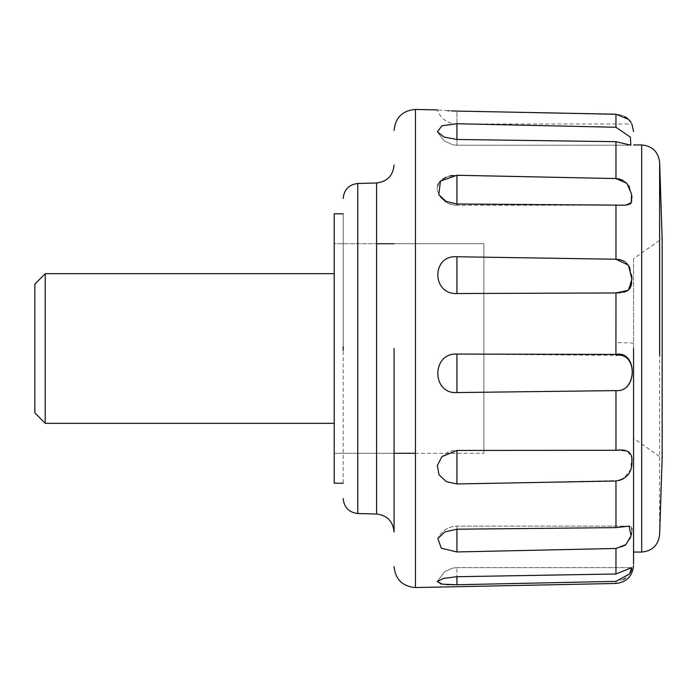 <?xml version="1.0" encoding="UTF-8"?>
<svg xmlns="http://www.w3.org/2000/svg" width="697" height="697" viewBox="0 0 697 697"><rect width="100%" height="100%" fill="white"/><g stroke="black" fill="none" stroke-linecap="round" stroke-linejoin="round"><path stroke-width="0.52" stroke-dasharray="3.48 2.61" d="M34.85 284.341L34.85 412.859M483.884 453.076L483.884 243.723L394.075 243.723L483.884 243.723L483.884 453.076M45.218 273.799L45.218 423.34M334.203 214.04L334.203 453.277L394.075 453.277L334.203 453.277L334.203 243.723L376.58 243.723L334.203 243.723L334.203 482.96M483.884 243.924L483.884 348.5L483.884 243.924M633.556 258.97L633.556 348.5L633.556 258.692L662.15 238.67M633.556 438.03L633.556 348.5L633.556 438.308L662.15 458.33L662.15 239.01M343.185 482.96L343.185 213.787M343.185 214.04L343.185 346.618M633.556 551.867L633.556 348.5M394.075 348.5L394.075 531.977M623.493 579.399L615.965 581.359L453.12 584.783M452.571 584.783L449.269 584.713M445.897 584.53L442.883 584.234M440.452 583.825L437.193 581.586L443.536 578.371L456.936 576.707L615.965 573.988L631.761 567.672M456.936 551.946L441.297 548.225L437.812 538.52L444.939 531.924L456.936 529.206L615.965 527.629L629.103 526.13L456.936 526.13L456.936 529.206L456.936 526.13C448.284 526.435 441.907 530.565 437.812 538.52C441.907 530.565 448.284 526.435 456.936 526.13L456.936 551.946L615.965 548.469L615.965 573.988M619.598 480.547L456.936 483.962L446.341 481.627L438.997 474.831L437.324 465.5L441.898 456.64L456.936 450.454L615.965 450.297L627.344 451.194L631.743 457.729L630.741 469.429L623.101 479.275M615.965 450.297L615.965 390.616L456.936 392.559C431.452 394.275 431.46 352.647 456.936 354.076L615.965 355.365L615.965 292.958L456.936 293.533C431.495 294.622 431.408 254.841 456.936 256.74L615.965 259.24L615.965 204.901L456.936 204.012L446.15 201.433L438.805 194.751L437.15 189.331M437.141 188.922L437.568 185.872M438.579 183.529L439.519 182.126M440.661 180.837L443.065 178.894M446.045 177.291L449.504 176.106M453.181 175.435L616.061 178.554M437.385 131.794L444.085 140.803L452.754 144.784L456.936 145.203L630.855 145.203L456.936 145.203L456.936 139.478L444.146 137.1L437.385 131.794L441.933 125.765L456.936 123.744L615.965 127.255L630.393 137.135L630.855 145.203L615.965 141.674L456.936 139.478L456.936 145.203L456.936 123.744M631.909 568.09L631.743 569.188M630.271 572.777L625.235 578.336M624.782 578.649L624.224 578.989M629.33 526.139L630.14 526.252M630.158 526.261L631.194 526.932M631.212 526.958L631.761 528.3M631.909 530.068L631.735 532.647M630.245 538.284L626.089 544.401M623.432 546.378L615.965 548.469M623.074 479.283L619.659 480.529M623.057 260.739L623.562 260.974M624.634 261.575L625.993 262.525M629.774 267.474L631.743 275.533M631.909 279.122L631.743 282.503M629.957 288.488L628.302 290.327M623.658 292.296L620.191 292.784M623.048 180.384L623.693 180.75M623.893 180.871L624.634 181.368M624.695 181.412L625.976 182.448M626.22 182.684L628.459 185.367M629.496 187.197L631.752 195.395M631.909 198.183L631.735 200.858M630.149 204.16L628.415 204.953M628.18 204.996L626.089 205.197M626.054 205.197L615.965 204.901M451.543 110.919L451.072 110.901M450.933 110.893L449.025 110.797M447.901 110.736L439.066 110.082M438.622 110.039L437.141 109.891C440.765 118.769 447.369 123.465 456.936 123.988L631.909 123.988M619.633 114.639L456.936 111.084C456.936 127.987 456.936 127.987 456.936 111.084C456.936 127.987 456.936 127.987 456.936 111.084M629.565 120.503L628.293 119.178M624.765 116.599L624.251 116.321M623.432 115.92L619.659 114.648M357.761 183.982L357.761 513.523M659.623 341.478L659.623 534.843M641.676 145.133L641.676 552.059M376.58 183.494L376.58 514.02M415.456 109.525L415.456 587.545M456.936 205.206C450.349 205.641 444.303 202.156 438.805 194.751C442.769 201.267 448.807 204.752 456.936 205.206L625.523 205.206L456.936 205.206L456.936 175.261M456.936 483.962L456.936 450.279C451.351 450.262 446.333 452.379 441.898 456.64C446.333 452.379 451.351 450.262 456.936 450.279L579.634 450.279M456.936 584.748L456.936 567.654L456.936 576.707L456.936 567.654L453.041 568.02L444.651 571.636L437.193 581.586M456.936 354.076L456.936 392.559M456.936 256.74L456.936 293.533M615.965 481L615.965 527.629M615.965 581.359C615.965 584.164 615.965 584.164 615.965 581.359M615.965 114.203L615.965 127.255M615.965 141.674L615.965 178.554M633.556 343.046L615.965 342.593M415.029 453.277L483.884 453.277L415.029 453.277M456.936 567.654L631.674 567.654L456.936 567.654L453.041 568.02L444.651 571.636L437.202 581.559M456.936 145.203L452.754 144.784L444.085 140.803L437.394 131.803M629.103 526.13L456.936 526.13M579.677 450.279L456.936 450.279"/><path stroke-width="1.05" d="M34.85 412.659L34.85 284.141L45.218 273.66L334.203 273.66M45.218 423.201L45.218 273.66M343.185 483.213L334.203 483.213L334.203 213.787L343.185 213.787M662.15 457.99L662.15 238.67L659.623 162.157L659.623 355.522M343.185 350.382L343.185 346.618M343.185 498.564C344.048 507.442 348.909 512.426 357.761 513.523L376.58 514.02C387.201 515.327 393.03 521.312 394.075 531.977L394.075 348.5M456.936 123.744L441.942 125.756L437.385 131.794L444.137 137.1L456.936 139.478L615.965 141.674L630.855 145.203L630.393 137.152L615.965 127.255L456.936 123.744L456.936 139.478M456.936 175.261L440.426 181.081L438.805 194.751L446.141 201.424L456.936 204.012L625.523 205.206L631.273 202.6L631.578 194.027L626.882 183.346L615.965 178.554L456.936 175.261L456.936 204.012M456.936 256.74C431.469 254.797 431.443 294.604 456.936 293.533L615.965 292.958L628.45 290.205L631.909 279.122L628.467 265.174L615.965 259.24L456.936 256.74L456.936 293.533M456.936 354.076C431.46 352.656 431.443 394.258 456.936 392.559L615.965 390.616C637.65 392.498 637.685 350.26 615.939 354.407L456.936 354.076L456.936 392.559M456.936 450.454L441.898 456.64L437.324 465.509L438.997 474.831L446.333 481.627L456.936 483.962L615.965 481C627.108 478.952 632.423 472.209 631.909 460.761C632.449 452.309 627.126 448.816 615.965 450.297L456.936 450.454L456.936 483.962M456.936 529.206L444.939 531.924L437.812 538.52L441.288 548.225L456.936 551.946L615.965 548.469L625.845 544.618L631.055 535.923L629.103 526.139L615.965 527.629L456.936 529.206L456.936 551.946M456.936 576.707L443.536 578.371L437.193 581.586L442.49 584.182L456.936 584.748L615.965 581.359L629.539 573.971L631.674 567.654L615.965 573.988L456.936 576.707L456.936 584.748M453.12 584.783L452.571 584.783M449.269 584.713L446.106 584.548M442.883 584.234L440.452 583.825M437.568 185.872L438.579 183.529M439.519 182.126L440.521 180.976M443.065 178.894L446.045 177.291M449.504 176.106L453.181 175.435M631.743 569.188L631.212 570.826M631.168 570.921L630.271 572.777M625.235 578.336L624.782 578.649M624.224 578.989L623.493 579.399M631.761 528.3L631.909 530.068M631.735 532.647L630.245 538.284M625.784 544.679L624.634 545.594M615.965 355.365C637.65 351.297 637.711 392.402 615.965 390.616L615.965 450.297M615.965 204.901L615.965 259.24L619.572 259.632M619.746 259.667L623.057 260.739M623.562 260.974L624.634 261.575M625.993 262.525L629.774 267.474M631.743 275.533L631.909 279.122M631.743 282.503L631.212 285.535M631.194 285.596L629.957 288.488M628.302 290.327L623.867 292.252M620.191 292.784L615.965 292.958L615.939 354.407M616.061 178.554L619.65 179.059M619.685 179.068L623.048 180.384M628.563 185.533L629.391 186.988M631.752 195.395L631.909 198.183M631.735 200.858L631.221 202.714M631.177 202.81L630.149 204.16M451.543 110.919L456.936 111.084C431.452 109.717 431.452 109.717 456.936 111.084L615.965 114.203L628.45 119.326L631.203 122.716M449.025 110.797L447.901 110.736M662.15 458.33L659.623 534.843C658.195 545.315 652.218 551.057 641.676 552.059L633.556 552.059L633.556 564.039L633.556 348.5M631.177 122.681L630.201 121.269M630.018 121.043L629.565 120.503M628.293 119.178L626.167 117.471M625.723 117.174L624.765 116.599M357.761 513.018L357.761 183.572M641.676 551.867L641.676 144.941C652.218 145.943 658.195 151.685 659.623 162.157M376.58 513.506L376.58 182.98C387.201 181.673 393.03 175.688 394.075 165.023M415.456 587.475L415.456 109.455L437.141 109.891M615.965 581.359C615.965 584.164 615.965 584.164 615.965 581.359M615.965 573.988L615.965 548.469M615.965 527.629L615.965 481M615.965 178.554L615.965 141.674M615.965 127.255L615.965 114.203M334.203 423.34L45.218 423.34L34.85 412.859M394.075 243.723L376.58 243.723L394.075 243.723M394.075 453.277L415.029 453.277L394.075 453.277M376.58 182.98L357.761 183.477C348.909 184.574 344.048 189.558 343.185 198.436M633.556 144.941L641.676 144.941M415.456 109.455L415.029 109.446C402.335 110.745 395.356 117.732 394.075 130.4M633.556 565.502C632.51 576.201 626.647 582.187 615.965 583.467L415.029 587.554C402.335 586.255 395.356 579.268 394.075 566.6M631.909 123.988L633.556 131.498"/></g></svg>
